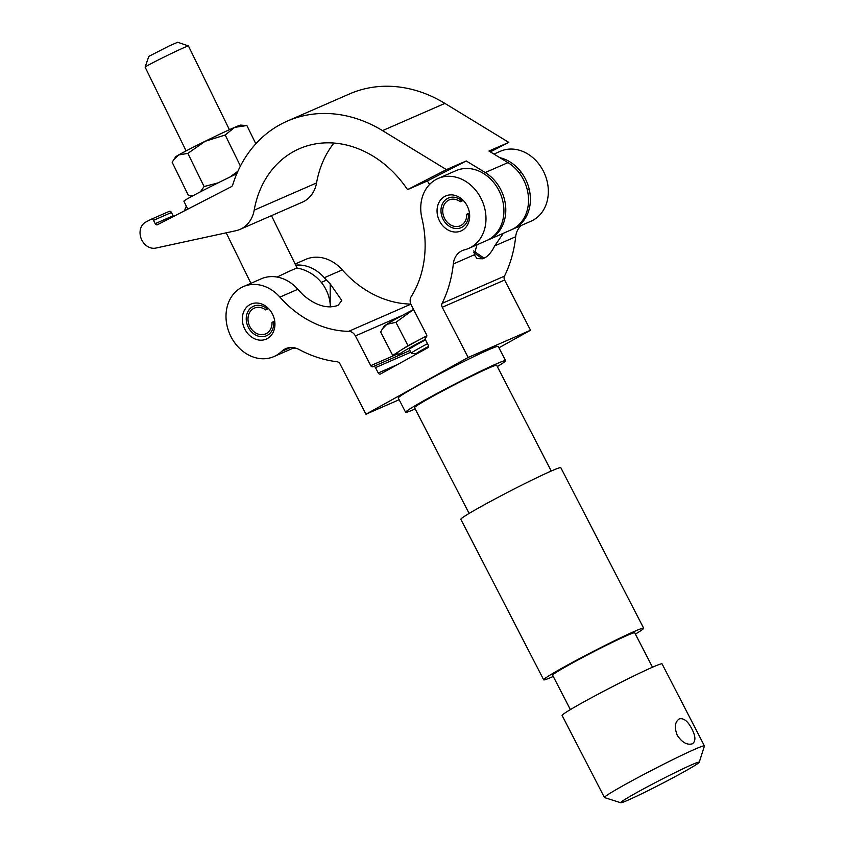 <?xml version="1.0" encoding="UTF-8"?>
<svg xmlns="http://www.w3.org/2000/svg" width="845" height="845" viewBox="0 0 845 845"><rect width="100%" height="100%" fill="white"/><g stroke="black" fill="none" stroke-linecap="round" stroke-linejoin="round"><path stroke-width="1.27" d="M244.86 329.244A19.086 15.728 -113.6 0 0 266.27 339.088A19.086 15.728 -113.6 0 0 272.396 313.949A19.086 15.728 -113.6 0 0 250.997 304.105A19.086 15.728 -113.6 0 0 244.86 329.244M439.59 221.105A19.086 15.728 -113.6 0 0 461 230.949A19.086 15.728 -113.6 0 0 467.137 205.81A19.086 15.728 -113.6 0 0 445.727 195.966A19.086 15.728 -113.6 0 0 439.59 221.105M231.086 336.891A38.173 31.455 -113.6 0 0 273.907 356.579A38.173 31.455 -113.6 0 0 281.649 351.383A20.09 16.551 66.4 0 1 285.726 348.647A20.09 16.551 66.4 0 1 299.183 349.555A125.155 103.143 -113.6 0 0 337.028 361.734A4.014 3.306 66.4 0 1 340.06 364.015L365.969 414.219L468.162 357.467L442.252 307.263A4.014 3.306 66.4 0 1 442.093 303.387A125.155 103.143 -113.6 0 0 453.311 263.967A20.09 16.551 66.4 0 1 462.321 250.585A20.09 16.551 66.4 0 1 464.496 249.845A38.173 31.455 -113.6 0 0 468.637 248.441A38.173 31.455 -113.6 0 0 482.189 200.867A38.173 31.455 -113.6 0 0 438.09 178.475A38.173 31.455 -113.6 0 0 421.93 218.242A102.858 84.764 66.4 0 1 411.219 296.606A8.038 6.623 -113.6 0 0 411.209 304.939L426.556 334.673A2.007 1.658 66.4 0 1 426.028 337.261A2.007 1.658 -113.6 0 0 425.5 339.848L428.257 345.204A2.007 1.658 66.4 0 1 427.728 347.791L380.62 373.955A2.007 1.658 66.4 0 1 378.254 372.972L375.486 367.628A2.007 1.658 -113.6 0 0 373.12 366.645A2.007 1.658 66.4 0 1 370.754 365.663L355.396 335.93A8.038 6.623 -113.6 0 0 348.7 331.325A102.858 84.775 66.4 0 1 279.896 297.113A38.173 31.455 -113.6 0 0 243.36 286.613A38.173 31.455 -113.6 0 0 231.086 336.891M273.907 356.579L291.842 348.742A38.173 31.455 -113.6 0 0 293.933 347.717M503.388 233.262L494.695 245.895C491.558 252.254 488.019 256.341 484.079 258.158L482.622 258.802L477.066 258.581L474.277 254.81L476.939 244.807M498.93 347.781L530.523 330.237L504.613 280.033A4.014 3.306 66.4 0 1 504.454 276.157A125.155 103.143 -113.6 0 0 515.672 236.737A20.09 16.551 66.4 0 1 521.344 225.425M512.112 229.428A38.173 31.455 -113.6 0 0 513.063 229.037A38.173 31.455 -113.6 0 0 529.678 191.435A38.173 31.455 -113.6 0 0 499.828 157.656M513.063 229.037L530.998 221.21A38.173 31.455 -113.6 0 0 544.55 173.637A38.173 31.455 -113.6 0 0 500.451 151.244L493.966 154.075M410.818 304.084A102.858 84.775 66.4 0 1 342.257 269.882A38.173 31.455 -113.6 0 0 305.721 259.383L295.137 264.01M330.194 303.925L330.215 283.899L341.792 300.471L338.296 305.119L336.828 305.753C326.698 308.805 315.671 305.383 303.725 295.465A102.858 84.775 66.4 0 1 297.841 289.286A38.173 31.455 -113.6 0 0 261.295 278.787L243.36 286.613M330.215 283.899A102.858 84.775 66.4 0 1 324.322 277.72A38.173 31.455 -113.6 0 0 295.697 265.161M365.969 414.219L399.136 399.727M468.162 357.467L530.523 330.237M468.637 248.441L486.572 240.603A38.173 31.455 -113.6 0 0 500.124 193.04A38.173 31.455 -113.6 0 0 456.025 170.648L438.09 178.475M333.965 143.048A102.858 84.775 -113.6 0 0 316.548 182.942A32.142 26.491 66.4 0 1 302.447 202.135L240.086 229.365A32.142 26.491 66.4 0 1 235.945 230.706L155.86 248.071A14.048 11.576 66.4 0 1 141.136 238.522A14.048 11.576 66.4 0 1 145.879 222.003L151.171 219.267A2.007 1.658 66.4 0 1 153.526 220.313L155.163 223.661A2.007 1.658 -113.6 0 0 157.519 224.707L231.213 186.766A4.014 3.306 -113.6 0 0 232.702 184.907A132.992 109.607 66.4 0 1 287.268 121.12A132.992 109.607 66.4 0 1 382.531 130.626L446.424 169.613L407.533 189.639A102.858 84.775 -113.6 0 0 299.331 148.741A102.858 84.775 -113.6 0 0 254.187 210.173A32.142 26.491 66.4 0 1 240.086 229.365M487.502 240.181A38.173 31.455 -113.6 0 0 488.452 239.79A38.173 31.455 -113.6 0 0 501.159 190.4A38.173 31.455 -113.6 0 0 485.241 172.549L466.239 160.962L427.338 180.988L407.533 189.639M427.338 180.988A102.858 84.775 66.4 0 1 429.577 184.442M490.343 151.868L508.785 142.382L488.97 151.033L507.972 162.631A38.173 31.455 66.4 0 1 523.9 180.471A38.173 31.455 66.4 0 1 511.183 229.861L488.452 239.79M184.685 210.722A14.048 11.576 66.4 0 1 186.365 206.275M287.268 121.12L349.629 93.89A132.992 109.607 66.4 0 1 444.892 103.396L508.785 142.382M173.542 216.457A2.007 1.658 66.4 0 1 173.098 215.824L171.472 212.486A2.007 1.658 -113.6 0 0 169.116 211.44L151.339 219.204M466.239 160.962L446.424 169.613M461.951 199.188L461.127 200.107A16.118 13.288 -113.6 0 0 447.354 198.543A16.118 13.288 -113.6 0 0 443.107 219.309A16.118 13.288 -113.6 0 0 462.13 227.168A16.118 13.288 -113.6 0 0 468.51 214.419L469.598 214.313M461.127 200.107L460.314 201.733A14.059 11.587 -113.6 0 0 449.117 199.969A14.059 11.587 -113.6 0 0 448.304 200.371A14.059 11.587 -113.6 0 0 444.354 217.989A14.059 11.587 -113.6 0 0 460.377 225.742A14.059 11.587 -113.6 0 0 461.19 225.34A14.059 11.587 -113.6 0 0 466.757 214.218L468.51 214.419M469.461 213.035L466.757 214.218M520.351 172.38L519.221 172.876M529.118 189.364L527.354 190.136M463.271 200.434L460.314 201.733M267.21 307.326L266.397 308.245A16.118 13.288 -113.6 0 0 252.623 306.682A16.118 13.288 -113.6 0 0 248.377 327.448A16.118 13.288 -113.6 0 0 267.4 335.307A16.118 13.288 -113.6 0 0 273.78 322.558L274.868 322.452M266.397 308.245L265.573 309.872A14.059 11.587 -113.6 0 0 254.387 308.108A14.059 11.587 -113.6 0 0 253.563 308.509A14.059 11.587 -113.6 0 0 249.624 326.128A14.059 11.587 -113.6 0 0 265.636 333.881A14.059 11.587 -113.6 0 0 266.46 333.479A14.059 11.587 -113.6 0 0 272.016 322.357L273.78 322.558M274.72 321.174L272.016 322.357M325.621 280.519L321.311 282.399M330.194 299.331L329.518 299.626M268.541 308.573L265.573 309.872M145.118 67.114L148.815 56.372L169.591 45.746L177.672 42.25L188.414 45.926A24.104 0.718 153.9 0 0 188.414 45.926A24.104 0.718 153.9 0 0 176.299 51.165A24.104 0.718 153.9 0 0 154.265 62.002A24.104 0.718 153.9 0 0 145.118 67.114A24.104 0.718 153.9 0 0 145.118 67.135L186.111 150.896M271.477 215.665L297.113 268.066A24.104 0.718 153.9 0 0 297.091 268.055A24.104 0.718 153.9 0 0 277.139 277.054M236.811 173.721A48.218 1.436 153.9 0 0 202.156 190.917A48.218 1.436 153.9 0 0 183.872 201.173L187.77 209.137M192.871 195.776L188.414 195.47L172.19 162.314L173.721 159.716L178.601 154.952L187.865 153.389L205.113 141.295L225.214 135.01L234.635 127.373L246.888 125.546L255.824 143.798M246.888 125.546L240.529 125.102A36.166 1.077 -26.1 0 0 234.635 127.373A36.166 1.077 -26.1 0 0 205.113 141.295A36.166 1.077 -26.1 0 0 178.601 154.952A36.166 1.077 -26.1 0 0 175.654 156.853L173.721 159.716M189.037 195.522L193.748 195.311M200.36 191.847L204.089 186.555L218.084 182.869M187.865 153.389L204.089 186.555M229.914 177.059L237.899 171.25M225.214 135.01L240.413 166.064M691.833 728.876C695.752 736.407 695.9 741.392 692.266 743.832C687.027 745.269 682.021 742.406 677.236 735.245C674.183 727.228 674.901 721.767 679.38 718.863C683.774 717.901 687.925 721.239 691.833 728.876M691.854 764.714A44.194 1.965 152.7 0 0 646.657 787.191A44.194 1.965 152.7 0 0 620.769 802.75A44.194 1.965 152.7 0 0 628.067 800.13A44.194 1.965 152.7 0 0 671.606 778.53A44.194 1.965 152.7 0 0 699.237 762.243A44.194 1.965 152.7 0 0 691.854 764.714M699.237 762.243L704.424 746.04A56.256 2.503 152.7 0 0 704.424 745.924A56.256 2.503 152.7 0 0 695.023 749.177A56.256 2.503 152.7 0 0 638.556 777.231A56.256 2.503 152.7 0 0 604.45 797.522A56.256 2.503 152.7 0 0 604.555 797.595L620.769 802.75M652.498 667.223L634.743 632.82A46.211 2.049 152.7 0 0 627.022 635.493A46.211 2.049 152.7 0 0 580.642 658.54A46.211 2.049 152.7 0 0 552.619 675.208L570.386 709.61M635.398 634.088A56.256 2.503 152.7 0 0 643.668 628.215L560.827 467.697A56.256 2.503 152.7 0 0 551.426 470.961A56.256 2.503 152.7 0 0 494.959 499.015A56.256 2.503 152.7 0 0 460.852 519.305L543.694 679.813A56.256 2.503 152.7 0 0 553.095 676.549A56.256 2.503 152.7 0 0 553.274 676.475M643.668 628.215A56.256 2.503 152.7 0 0 634.268 631.468A56.256 2.503 152.7 0 0 577.8 659.522A56.256 2.503 152.7 0 0 543.694 679.813M551.246 471.045L496.67 365.304A46.211 2.049 152.7 0 0 488.949 367.976A46.211 2.049 152.7 0 0 442.558 391.024A46.211 2.049 152.7 0 0 414.546 407.691L469.123 513.422M497.325 366.572A56.256 2.503 152.7 0 0 505.595 360.699L498.233 346.429A56.256 2.503 152.7 0 0 488.832 349.682A56.256 2.503 152.7 0 0 432.355 377.736A56.256 2.503 152.7 0 0 398.259 398.027L405.621 412.297A56.256 2.503 152.7 0 0 415.022 409.033A56.256 2.503 152.7 0 0 415.201 408.948M505.595 360.699A56.256 2.503 152.7 0 0 496.195 363.952A56.256 2.503 152.7 0 0 439.727 392.006A56.256 2.503 152.7 0 0 405.621 412.297M704.424 745.924L662.079 663.885A56.256 2.503 152.7 0 0 652.678 667.138A56.256 2.503 152.7 0 0 596.211 695.192A56.256 2.503 152.7 0 0 562.105 715.483L604.45 797.522M415.624 354.52L416.004 353.791A20.238 0.898 -27.3 0 1 423.472 349.165A20.238 0.898 -27.3 0 1 428.521 346.429M415.962 353.886L411.388 353.273A24.104 1.067 -27.3 0 1 411.314 353.231A24.104 1.067 -27.3 0 1 420.218 347.644A24.104 1.067 -27.3 0 1 427.486 343.704M425.31 339.363A36.166 1.605 152.7 0 0 398.618 354.921A36.166 1.605 152.7 0 0 404.66 352.83A36.166 1.605 152.7 0 0 409.878 350.464M426.44 336.056A36.166 1.605 -27.3 0 1 426.82 335.856L407.977 345.668L400.35 350.538A36.166 1.605 -27.3 0 1 426.44 336.056M398.618 354.921L397.52 352.787A36.166 1.605 -27.3 0 1 400.35 350.538L392.724 355.418L397.741 353.231M411.314 353.231L409.329 349.397A24.104 1.067 -27.3 0 1 425.51 339.87M413.564 309.502A36.166 1.605 152.7 0 0 412.909 309.84A36.166 1.605 152.7 0 0 386.82 324.322L395.925 322.315L413.564 309.502M382.394 328.937L384.021 326.413A36.166 1.605 -27.3 0 1 386.82 324.322L382.394 328.937L380.672 332.074L392.724 355.418M407.977 345.668L395.925 322.315M281.649 351.383L290.5 347.517M494.695 245.895L515.672 236.737M453.311 263.967L474.277 254.81M442.093 303.387L504.454 276.157M324.322 277.72L342.257 269.882M348.7 331.325L410.86 304.179M279.896 297.113L297.841 289.286M378.254 372.972L397.594 364.533M375.486 367.628L410.786 352.217M373.353 366.54L409.941 350.569L373.236 366.593M370.754 365.663L398.016 353.759M355.396 335.93L402.463 315.375M442.252 307.263L504.613 280.033M484.079 258.158L473.612 250.944M473.665 252.623L482.622 258.802M316.548 182.942L254.187 210.173M507.972 162.631L485.241 172.549M171.472 212.486L153.526 220.313M173.098 215.824L155.163 223.661M444.892 103.396L382.531 130.626M169.19 211.398L151.255 219.235M188.435 45.947L229.417 129.707M292.433 348.478A40.581 40.581 0 0 0 295.718 348.129M330.374 306.915A40.581 40.581 0 0 0 297.091 268.055M226.196 232.819L250.902 283.318"/></g></svg>
